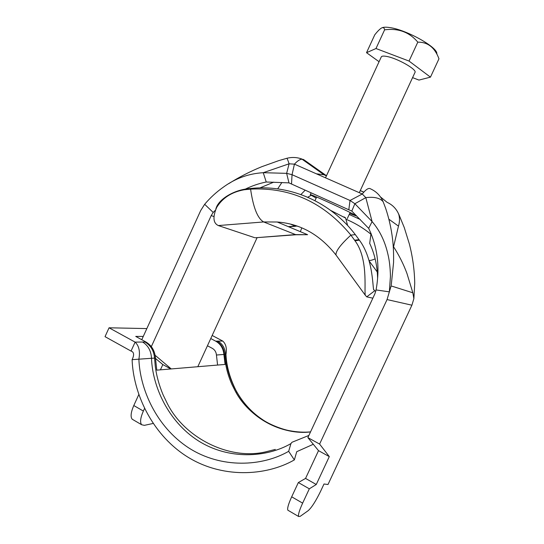 <?xml version="1.0" encoding="UTF-8"?>
<svg xmlns="http://www.w3.org/2000/svg" width="544" height="544" viewBox="0 0 544 544"><rect width="100%" height="100%" fill="white"/><g stroke="black" fill="none" stroke-linecap="round" stroke-linejoin="round"><path stroke-width="0.82" d="M360.203 219.45L349.194 214.486M351.798 211.072L368.676 228.358L372.103 221.598L354.872 203.728L365.82 197.628C374.218 196.636 379.984 197.982 383.119 201.674C380.514 195.745 376.312 191.468 370.498 188.836C368.764 187.605 366.017 189.326 362.263 193.997L350.03 200.478L354.872 203.728L351.798 211.072L348.806 209.773L350.03 200.478L292.04 174.692L286.64 173.352L263.242 172.693C248.608 173.584 235.266 178.432 223.217 187.252C216.328 192.12 210.147 197.798 204.66 204.292L213.194 212.439L215.302 210.317M348.806 209.773L288.966 182.879L286.64 173.352L289.095 163.805C287.803 159.848 287.021 158.018 286.749 158.324L278.725 160.643L261.773 166.702C250.247 171.401 239.217 177.058 228.684 183.682M326.475 175.732L303.919 159.78C301.641 158.324 298.472 159.786 294.433 164.152L289.095 163.805L263.242 172.693L266.24 181.995C258.794 183.525 251.811 185.912 245.276 189.149M397.562 211.84L398.657 214.078C399.833 217.77 399.779 221.789 398.48 226.127L393.557 246.758C399.099 255.347 403.573 264.262 406.973 273.516L412.848 292.794L391.129 285.926L389.354 291.856L390.442 276.236C390.238 267.655 389.409 260.386 387.954 254.429C385.03 241.427 379.746 230.479 372.103 221.598L365.82 197.628L362.263 193.997L294.433 164.152L292.04 174.692L291.523 184.076M383.119 201.674L385.635 208.27C388.946 218.137 391.245 228.344 392.537 238.904C393.162 244.079 393.774 251.518 393.564 262.555L391.252 285.131M398.684 214.003L404.267 227.562L409.408 244.14C412.74 257.23 414.514 270.307 414.732 283.376L413.875 298.642L412.848 292.794M288.395 510.524L287.858 510.204C287.137 508.477 288.415 504.009 291.686 496.808L298.343 482.548L309.325 488.818L302.634 503.139C299.343 510.367 298.01 514.821 298.636 516.508L300.166 516.365L308.217 510.646C311.726 507.491 315.867 500.997 320.647 491.178L324.006 483.997L327.998 484.507L411.91 305.198L413.875 298.642M309.325 488.818L316.261 484.493L329.297 456.606L319.607 444.074L387.049 299.574L389.354 291.856L376.054 289.938L374.904 293.774L307.87 437.621L319.607 444.074M298.343 482.548L305.551 478.421L318.519 450.65L307.87 437.621M368.676 228.358C377.665 247.207 380.12 267.736 376.054 289.938M288.966 182.879L266.24 181.995M151.327 346.644L211.201 215.587L213.194 212.439M141.766 339.721L200.695 210.569L204.66 204.292M155.489 358.442L162.826 364.575L160.412 369.845M138.795 394.597L133.79 405.532C130.852 412.332 130.329 416.901 132.226 419.234L133.287 419.852M155.142 355.3L171.251 368.934M144.5 408.551L143.358 411.06C140.393 417.88 139.828 422.443 141.664 424.748L144.357 425.354L153.102 423.463M197.812 366.717L257.115 237.633M300.907 194.555L304.803 190.556M277.678 188.89L281.894 182.471M371.042 233.26L369.689 243.399C374.605 253.728 377.244 265.268 377.597 278.011M349.636 213.534L356.014 215.866C358.081 215.648 309.502 193.195 310.264 194.718L316.166 198.077M329.297 456.606L318.519 450.65M316.261 484.493L305.551 478.421M162.826 364.575L170.789 368.975M330.766 210.467L345.596 218.062M382.228 27.69C383.826 27.078 386.369 27.037 389.844 27.581C406.382 29.75 437.58 47.212 436.832 53.659M438.804 58.378L438.967 58.8C434.826 47.566 427.768 42.01 417.799 42.153C409.408 32.13 398.337 28.03 384.594 29.845C384.275 27.696 383.173 27.125 381.283 28.138C379.501 29.335 377.332 31.559 374.775 34.789L366.527 52.693L375.986 48.525L409.047 61.064L430.46 77.146L418.948 80.084L412.576 77.629M325.509 177.827L381.296 56.889C381.793 55.998 383.622 55.848 386.764 56.447C397.433 58.283 417.377 69.7 414.963 72.474L359.292 192.692M379.066 61.717L366.527 52.693M384.594 29.845L375.986 48.525M417.799 42.153L409.047 61.064M438.967 58.8L430.46 77.146M307.612 234.702L277.216 222.006L263.677 221.952L295.97 234.756L307.612 234.702L295.433 234.593L257.332 237.619M254.524 237.626L218.314 225.556C213.166 223.122 212.602 217.11 216.628 207.509L216.628 207.509C222.462 197.941 231.642 192.025 244.174 189.761L250.587 189.128C290.448 187.088 323.884 202.422 350.894 235.124L354.987 240.747C368.281 258.42 364.14 289 365.255 295.188L366.731 296.854L372.858 298.18M375.836 291.101L374.68 290.802L373.592 289.503C372.586 284.478 372.681 257.944 359.394 240.176L355.32 234.62C330.738 202.232 291.448 185.15 253.824 188.183L247.466 188.802C232.682 190.543 218.715 199.607 216.118 208.141L215.818 209.114M345.909 219.225C354.824 222.931 363.161 227.922 370.926 234.185M344.019 216.9L345.535 217.838L347.63 225.502M143.269 336.43L135.735 336.416L145.921 341.986C151.667 345.406 154.85 350.764 155.468 358.061L156.788 370.144L225.1 364.432L223.89 354.443C223.319 348.405 220.572 343.971 215.669 341.142L210.759 338.538M217.586 365.065L216.437 355.021C216.152 352.016 214.792 349.792 212.344 348.371L207.441 345.76M313.303 444.271L296.745 451.683L294.358 459.911L288.667 451.316L290.931 443.605L291.965 442.279L308.883 435.445M235.443 391.422C249.254 417.636 282.139 435.465 310.522 431.929C280.31 434.928 250.192 418.071 235.443 391.422L231.934 384.479C228.541 376.89 226.277 368.968 225.141 360.72L224.516 354.409L216.437 355.021M288.667 451.316C262.385 466.48 221.469 468.935 188.809 447.943C156.203 426.822 139.903 388.919 138.883 359.094C140.27 351.451 139.012 345.794 135.116 342.122L131.029 351.077L105.033 336.661L109.058 327.794L135.116 342.122L142.603 342.026C148.158 345.488 151.123 350.907 151.497 358.292L154.55 358.115C153.938 350.792 150.749 345.42 144.983 341.999L142.603 342.026M146.853 328.583L109.058 327.794M215.669 341.142L222.741 341.054L212.174 335.464M237.014 392.462C230.214 379.447 226.528 366.772 225.957 354.457L224.516 354.409C223.951 348.378 221.211 343.951 216.308 341.136M225.957 354.457C227.025 348.418 225.95 343.951 222.741 341.054M275.318 449.412L265.479 451.901C229.813 460.374 184.593 438.457 167.11 403.131L163.023 394.672C158.93 384.751 156.332 375.115 155.224 365.772L154.55 358.115L155.468 358.061M294.358 459.911C265.737 476.313 221.286 478.808 185.973 455.926C150.688 432.922 133.198 391.898 132.117 359.666L151.497 358.292C152.483 386.029 167.797 421.219 198.172 440.722C228.63 460.102 266.594 457.694 290.931 443.605M131.029 351.077C134.021 351.995 134.382 354.858 132.117 359.666M363.834 192.127L360.271 190.563M316.397 173.815L323.966 174.76L326.414 175.868M398.657 214.078C396.27 208.672 392.421 204.762 387.104 202.341L380.501 196.969M302.586 159.249L303.919 159.78M398.48 226.127L388.872 219.212M411.91 305.198L387.049 299.574M213.887 216.539L211.201 215.587M311.08 195.357L307.741 197.248M273.748 182.152L259.978 187.884M302.634 503.139L291.686 496.808M143.358 411.06L133.79 405.532M247.466 188.802L244.174 189.761M248.078 188.72L244.786 189.679M253.824 188.183L250.587 189.128C253.239 207.577 257.598 218.518 263.677 221.952L218.314 225.556M355.32 234.62L350.894 235.124C340.578 244.576 335.607 251.206 335.995 255.014L365.255 295.188M359.013 239.632L354.613 240.19M359.394 240.176L354.987 240.747M373.49 289.17L374.68 290.802L366.731 296.854M255.163 237.776L297.534 234.641M300.349 231.662L301.818 227.868M337.008 256.408L335.995 255.014C319.967 234.702 300.37 223.7 277.216 222.006M297.316 226.134L296.772 226.175M296.908 225.998L288.306 226.637M369.043 260.433C370.287 260.624 372.32 260.1 375.136 258.856M369.267 261.161L377.271 271.993M295.14 226.114L290.442 224.087M145.921 341.986L144.983 341.999M310.549 431.875C303.994 432.487 297.14 432.12 289.972 430.766C284.288 429.91 270.443 425.367 261.657 419.009C238.15 403.118 226.42 375.856 225.495 354.375C225.128 348.357 222.598 343.937 217.913 341.115M363.786 192.182L360.244 190.624M326.448 175.787L323.966 174.76L302.056 159.215M301.662 158.936C296.806 157.25 291.89 157.032 286.919 158.277M356.014 215.866L356.218 215.417M310.264 194.718L311.12 192.868M298.636 516.508L287.858 510.204M141.664 424.748L132.226 419.234M347.276 218.62L350.112 212.507M314.969 200.668L316.642 197.044M295.616 226.263L288.687 226.8"/></g></svg>
